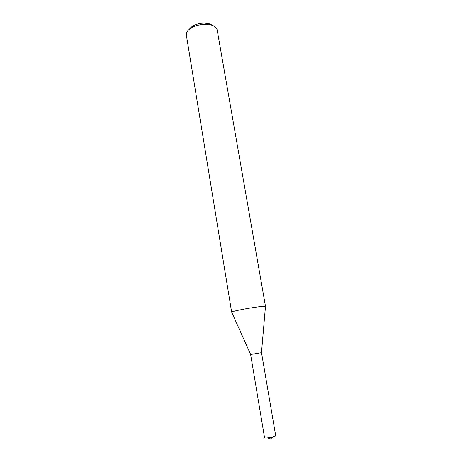 <?xml version="1.0" encoding="UTF-8"?>
<svg xmlns="http://www.w3.org/2000/svg" width="462" height="462" viewBox="0 0 462 462"><rect width="100%" height="100%" fill="white"/><g stroke="black" fill="none" stroke-linecap="round" stroke-linejoin="round"><path stroke-width="0.69" d="M265.523 306.577C266.285 304.949 230.417 311.013 231.676 312.306L186.336 34.968C186.059 31.797 188.617 28.991 194.011 26.542C198.215 24.838 202.581 24.099 207.115 24.324C213.011 24.861 216.349 26.675 217.134 29.759L265.523 306.577M212.133 25.248C210.637 24.053 208.437 23.348 205.538 23.14C201.929 22.956 198.458 23.545 195.108 24.902C192.44 26.057 190.592 27.443 189.576 29.066M265.448 306.722L261.475 352.668L250.652 354.498L231.791 312.41M260.897 352.76L250.629 354.498L260.897 352.76M261.498 352.662L275.716 435.828C276.137 436.521 267.573 438.242 265.188 437.941L264.553 437.716L250.629 354.498M195.108 24.902L194.011 26.542M205.538 23.14L207.115 24.324M267.619 437.861L270.495 438.9L272.869 436.971"/></g></svg>
